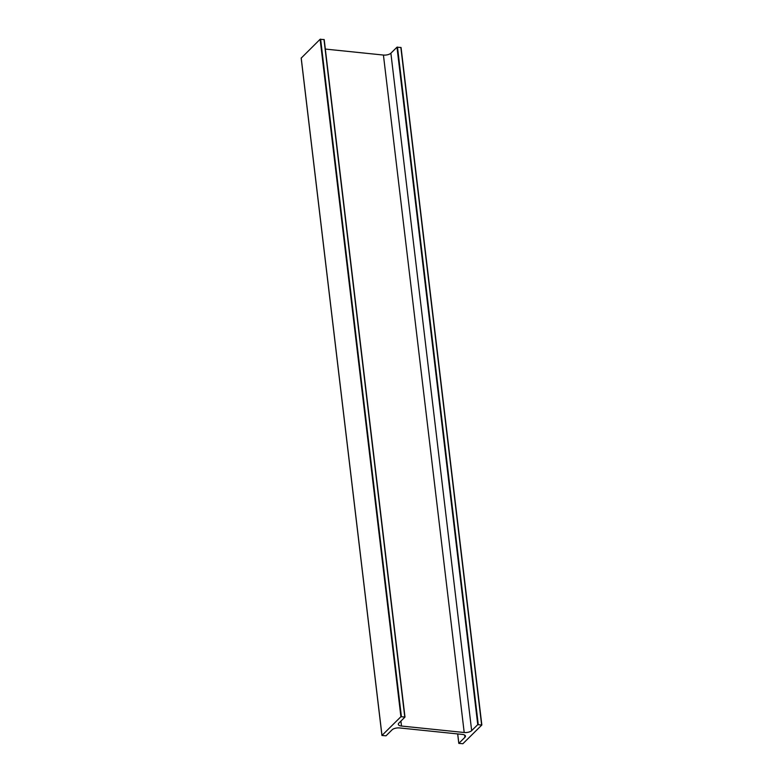<?xml version="1.0" encoding="UTF-8"?>
<svg xmlns="http://www.w3.org/2000/svg" width="783" height="783" viewBox="0 0 783 783"><rect width="100%" height="100%" fill="white"/><g stroke="black" fill="none" stroke-linecap="round" stroke-linejoin="round"><path stroke-width="1.17" d="M400.906 716.719L404.987 717.062L398.85 723.149A5.628 2.349 173.2 0 0 398.322 724.334A5.628 2.349 173.2 0 0 401.503 726.047L464.202 732.506A5.628 2.349 173.2 0 0 471.66 730.647L477.757 724.637L481.799 725.048L462.88 743.723L458.799 743.39L464.926 737.292A5.628 2.349 173.2 0 0 465.464 736.108A5.628 2.349 173.2 0 0 462.273 734.405L399.575 727.945A5.628 2.349 173.2 0 0 392.117 729.795L386.019 735.814L381.938 735.472L400.906 716.719L320.12 39.277L324.201 39.61L404.928 716.993M325.337 49.075L383.425 55.055A5.628 2.349 173.2 0 0 390.883 53.205L396.981 47.186L401.062 47.528L481.79 724.901M301.21 58.099L320.12 39.277M320.619 39.15L401.405 716.602M323.996 39.493L404.772 716.944M400.916 721.114L401.503 726.047M383.425 55.055L464.202 732.506M390.883 53.205L471.66 730.647M396.981 47.186L477.757 724.637M397.48 47.068L478.256 724.51M400.847 47.411L481.623 724.862M457.712 733.935L458.828 743.312M464.662 735.08L464.926 737.292M301.201 57.952L381.977 735.394M324.201 39.61L404.987 717.062M401.062 47.528L481.839 724.97M457.663 733.925L458.799 743.39M301.161 58.03L381.938 735.472"/></g></svg>
